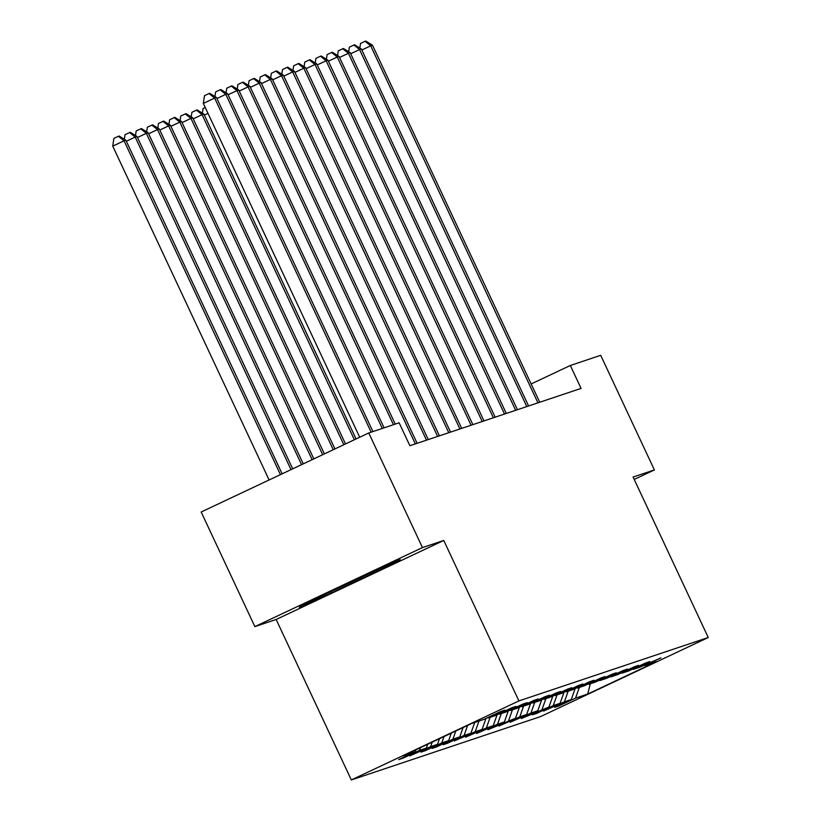 <?xml version="1.0" encoding="UTF-8"?>
<svg xmlns="http://www.w3.org/2000/svg" width="821" height="821" viewBox="0 0 821 821"><rect width="100%" height="100%" fill="white"/><g stroke="black" fill="none" stroke-linecap="round" stroke-linejoin="round"><path stroke-width="1.23" d="M351.326 779.95L540.67 716.548L708.256 637.517L518.913 700.918L351.326 779.95L276.154 619.486L443.751 540.454L422.456 547.586L254.869 626.618L276.154 619.486M254.869 626.618L201.176 512.006L368.762 432.975L422.456 547.586M643.685 665.4L644.382 665.657L660.915 657.857L640.093 667.093L633.237 669.392L649.77 661.593L645.48 663.029L628.948 670.829L622.092 673.117L638.625 665.328L634.335 666.755L617.803 674.554L610.947 676.853L627.48 669.053L623.19 670.49L606.657 678.29L599.792 680.588L616.325 672.789L612.045 674.226L595.512 682.025L588.647 684.314L605.18 676.525L600.9 677.961L584.367 685.751L577.502 688.049L594.035 680.25L589.745 681.687L573.212 689.486L566.357 691.785L582.889 683.985L578.6 685.422L562.067 693.222L555.212 695.51L571.744 687.721L567.455 689.158L550.922 696.947L544.066 699.246L560.599 691.446L556.31 692.883L539.777 700.682L532.921 702.981L549.454 695.182L545.165 696.619L528.632 704.418L521.776 706.707L538.299 698.917L534.019 700.354L517.487 708.143L510.621 710.442L527.154 702.643L522.874 704.079L506.341 711.879L499.476 714.178L516.009 706.378L511.719 707.815L495.196 715.614L488.331 717.913L504.864 710.114L500.574 711.55L484.041 719.34L471.901 723.414L403.049 755.874L415.2 751.81L398.667 759.61L402.957 758.173L402.731 757.691M644.382 665.657L656.533 661.593L587.682 694.053L575.531 698.127L558.998 705.916L558.783 705.444M402.957 758.173L419.49 750.373L426.345 748.075L409.812 755.874L430.635 746.648L437.49 744.349L420.957 752.139L425.247 750.712L441.78 742.913L448.635 740.614L432.103 748.413L436.392 746.977L452.925 739.177L459.781 736.878L443.248 744.678L447.537 743.241L464.07 735.442L470.926 733.153L454.403 740.942L475.215 731.716L482.081 729.417L465.548 737.217L486.36 727.981L493.226 725.682L476.693 733.481L497.505 724.245L504.371 721.957L487.838 729.746L515.516 718.221L498.983 726.021L519.806 716.784L526.661 714.486L510.128 722.285L530.951 713.049L537.806 710.76L521.273 718.549L548.951 707.025L532.418 714.824L536.708 713.387L553.241 705.588L560.096 703.289L543.574 711.089L564.386 701.852L571.252 699.554L554.719 707.353L558.998 705.916M368.762 432.975L399.129 422.805L409.874 445.731L581.063 388.405L570.328 365.478L531.156 383.951M632.539 669.136L633.237 669.392M571.252 699.554L575.141 688.583M564.386 701.852L568.173 691.169M621.394 672.861L622.092 673.117M560.096 703.289L563.996 692.308M553.241 705.588L557.028 694.905M610.239 676.596L610.947 676.853M548.951 707.025L552.851 696.044M542.096 709.323L545.883 698.64M599.094 680.332L599.792 680.588M537.806 710.76L541.696 699.779M530.951 713.049L534.738 702.365M587.949 684.057L588.647 684.314M526.661 714.486L530.551 703.505M519.806 716.784L523.593 706.101M576.804 687.793L577.502 688.049M515.516 718.221L519.406 707.24M508.661 720.52L512.437 709.837M565.659 691.528L566.357 691.785M504.371 721.957L508.261 710.976M497.505 724.245L501.292 713.572M554.514 695.254L555.212 695.51M493.226 725.682L497.116 714.701M486.36 727.981L490.147 717.297M543.369 698.989L544.066 699.246M482.081 729.417L485.97 718.437M475.215 731.716L479.002 721.033M532.224 702.725L532.921 702.981M470.926 733.153L474.712 722.47M464.07 735.442L467.621 725.425M521.068 706.45L521.776 706.707M459.781 736.878L463.085 727.57M452.925 739.177L455.829 730.988M509.923 710.186L510.621 710.442M448.635 740.614L451.293 733.132M441.78 742.913L444.028 736.55M498.778 713.921L499.476 714.178M437.49 744.349L439.492 738.695M430.635 746.648L432.236 742.112M487.633 717.657L488.331 717.913M426.345 748.075L427.7 744.257M419.49 750.373L420.444 747.674M415.2 751.81L415.908 749.819M634.212 479.443L654.388 469.93L600.695 355.308L570.328 365.478M654.388 469.93L633.094 477.052L708.256 637.517M443.751 540.454L518.913 700.918M587.682 694.053L590.33 683.749M575.531 698.127L579.318 687.444M299.265 607.201L331.397 592.988L381.868 569.189L400.207 559.594L368.075 573.807L317.604 597.606L299.265 607.201M381.406 568.204L381.868 569.189M330.945 592.033L331.397 592.988M371.154 432.174L214.65 98.079L216.436 97.483L372.939 431.579M359.711 437.244L203.331 103.415L214.65 98.079L209.006 93.543L209.714 93.307L216.436 97.483M203.331 103.415L204.47 95.677L209.006 93.543M282.137 473.83L125.849 140.196L124.063 140.802L112.744 146.138L269.114 479.967M112.744 146.138L113.883 138.4L118.409 136.265L124.063 140.802L280.443 474.62M118.409 136.265L119.127 136.019L125.849 140.196M322.314 595.379A32.912 0.564 154.9 0 0 338.611 588.072A32.912 0.564 154.9 0 0 375.371 570.574M385.07 566.285L313.54 599.73M382.299 428.439L225.806 94.343L227.591 93.748L384.084 427.844M214.938 96.55L215.615 91.942L220.151 89.807L225.806 94.343L216.929 98.53M220.151 89.807L220.859 89.571L227.591 93.748M393.444 424.703L236.951 90.618L238.737 90.012L395.229 424.108M226.083 92.814L226.76 88.216L231.296 86.082L236.951 90.618L228.074 94.795M231.296 86.082L232.004 85.836L238.737 90.012M292.697 468.842L136.994 136.471L135.208 137.066L291.003 469.643M124.351 139.272L125.028 134.665L130.272 132.294L136.994 136.471M129.564 132.53L135.208 137.066L126.342 141.253M303.257 463.865L148.149 132.735L146.364 133.33L301.564 464.665M135.496 135.537L136.173 130.929L141.417 128.558L148.149 132.735M140.709 128.794L146.364 133.33L137.487 137.518M415.334 443.894L248.096 86.882L249.882 86.287L417.119 443.299M237.228 89.089L237.916 84.481L242.441 82.346L248.096 86.882L239.229 91.069M242.441 82.346L243.16 82.11L249.882 86.287M426.479 440.169L259.241 83.147L261.027 82.552L428.264 439.563M248.383 85.353L249.061 80.745L253.586 78.611L259.241 83.147L250.374 87.334M253.586 78.611L254.305 78.375L261.027 82.552M437.624 436.433L270.386 79.421L272.172 78.816L439.409 435.838M259.528 81.618L260.206 77.02L264.731 74.875L270.386 79.421L261.519 83.598M264.731 74.875L265.45 74.639L272.172 78.816M313.817 458.888L159.295 129L157.509 129.605L312.124 459.678M146.641 131.801L147.328 127.204L152.562 124.823L159.295 129M151.854 125.069L157.509 129.605L148.632 133.782M324.377 453.9L170.44 125.274L168.654 125.87L322.684 454.701M157.796 128.076L158.474 123.468L163.718 121.098L170.44 125.274M162.999 121.334L168.654 125.87L159.787 130.057M334.947 448.923L181.585 121.539L179.799 122.134L333.254 449.723M168.941 124.34L169.619 119.733L174.863 117.362L181.585 121.539M174.144 117.598L179.799 122.134L170.932 126.321M345.508 443.945L192.73 117.803L190.944 118.409L343.814 444.736M180.086 120.605L180.764 116.007L186.008 113.626L192.73 117.803M185.289 113.873L190.944 118.409L182.077 122.586M356.068 438.958L203.875 114.078L202.089 114.673L354.374 439.758M191.231 116.869L191.909 112.272L197.153 109.901L203.875 114.078M196.435 110.137L202.089 114.673L193.222 118.86M202.377 113.144L203.054 108.536L205.25 107.51M208.011 113.411L204.367 115.125M448.769 432.698L281.531 75.686L283.317 75.091L450.555 432.103M270.673 77.882L271.351 73.285L275.877 71.15L281.531 75.686L272.664 79.863M275.877 71.15L276.595 70.904L283.317 75.091M459.914 428.973L292.676 71.95L294.462 71.355L461.7 428.367M281.819 74.157L282.496 69.549L287.022 67.414L292.676 71.95L283.809 76.137M287.022 67.414L287.74 67.178L294.462 71.355M471.069 425.237L303.821 68.225L305.607 67.62L472.855 424.642M292.964 70.421L293.641 65.824L298.177 63.679L303.821 68.225L294.955 72.402M298.177 63.679L298.885 63.443L305.607 67.62M482.214 421.501L314.977 64.49L316.762 63.894L484 420.906M304.109 66.686L304.786 62.088L309.322 59.954L314.977 64.49L306.1 68.666M309.322 59.954L310.03 59.707L316.762 63.894M493.359 417.776L326.122 60.754L327.907 60.159L495.145 417.171M315.254 62.96L315.931 58.353L320.467 56.218L326.122 60.754L317.245 64.941M320.467 56.218L321.175 55.982L327.907 60.159M504.505 414.041L337.267 57.029L339.052 56.423L506.29 413.445M326.409 59.225L327.086 54.627L331.612 52.482L337.267 57.029L328.4 61.206M331.612 52.482L332.331 52.246L339.052 56.423M515.65 410.305L348.412 53.293L350.198 52.698L517.435 409.71M337.554 55.489L338.231 50.892L342.757 48.757L348.412 53.293L339.545 57.47M342.757 48.757L343.476 48.511L350.198 52.698M526.795 406.58L359.557 49.558L361.343 48.962L528.58 405.974M348.699 51.764L349.377 47.156L353.902 45.022L359.557 49.558L350.69 53.745M353.902 45.022L354.621 44.786L361.343 48.962M537.94 402.844L370.702 45.822L372.488 45.227L539.725 402.249M359.844 48.029L360.522 43.421L365.047 41.286L370.702 45.822L361.835 50.009M365.047 41.286L365.766 41.05L372.488 45.227"/></g></svg>
